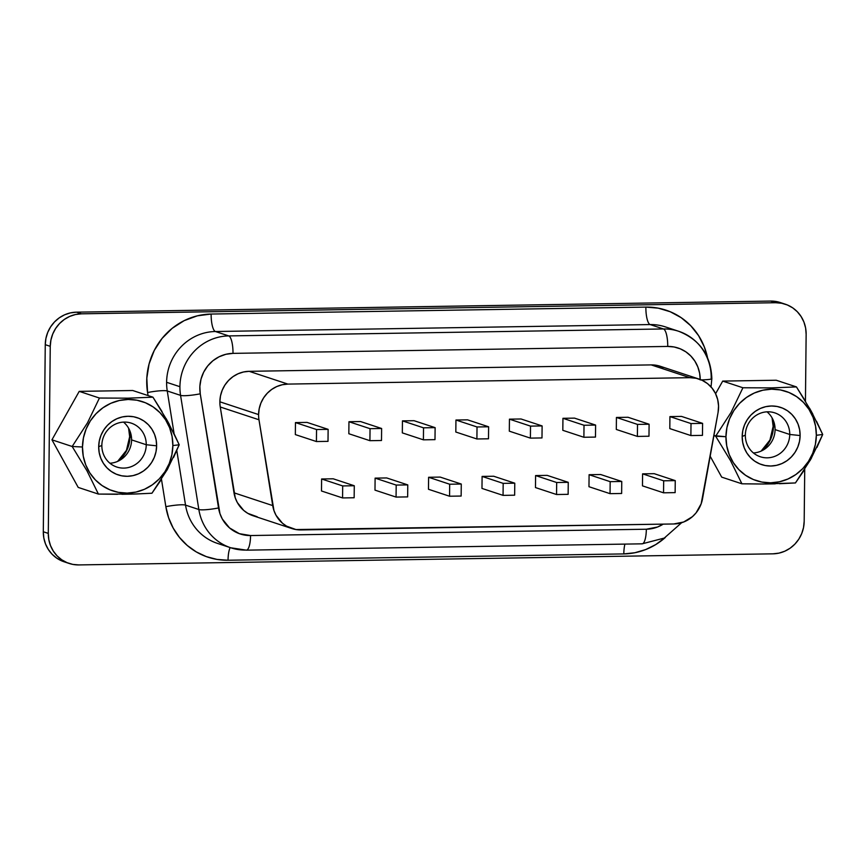 <?xml version="1.0" encoding="UTF-8"?>
<svg xmlns="http://www.w3.org/2000/svg" width="866" height="866" viewBox="0 0 866 866"><rect width="100%" height="100%" fill="white"/><g stroke="black" fill="none" stroke-linecap="round" stroke-linejoin="round"><path stroke-width="1.3" d="M666.084 327.132A50.239 48.063 108.3 0 0 650.139 324.566A16.075 4.438 89.1 0 1 645.874 307.094A66.314 63.445 -71.7 0 1 707.479 357.485L704.318 346.92L698.548 335.597L690.732 325.713L681.163 317.66L670.208 311.738L658.29 308.166L645.874 307.094A16.075 4.438 -90.9 0 0 650.139 324.566L663.453 328.961A50.239 48.063 -71.7 0 1 678.663 331.277A50.239 48.063 -71.7 0 1 711.213 378.215A16.075 1.472 -179.4 0 1 711.83 378.648A16.075 1.472 -179.4 0 1 701.265 379.903A16.075 1.472 0.6 0 0 711.83 378.648M173.568 457.454L179.208 444.778L172.854 445.557A47.024 44.989 -71.7 0 1 127.172 493.1A47.024 44.989 -71.7 0 1 82.476 447.008L72.17 446.488L86.979 470.823L98.421 494.085L133.678 494.064L151.951 493.23L167.257 469.589L179.208 444.778L167.798 421.569L152.946 397.18L127.941 398.176L99.428 398.035L87.509 422.792L72.17 446.488L82.476 447.008L83.244 456.122L85.723 464.869L89.815 472.901L95.357 479.905L102.145 485.61L109.917 489.82L118.361 492.343L127.172 493.1L135.994 492.061L144.503 489.268L152.362 484.808L159.268 478.876L164.962 471.699L169.227 463.537L171.89 454.715L172.854 445.557L172.085 436.442L169.595 427.696L165.514 419.674L159.961 412.671L153.174 406.955L145.412 402.755L136.958 400.222L128.157 399.464L119.324 400.503L110.816 403.307L102.967 407.756L96.05 413.688L90.356 420.876L86.102 429.038L83.439 437.86L82.476 447.008A47.024 44.989 -71.7 0 1 128.157 399.464A47.024 44.989 -71.7 0 1 172.854 445.557L179.208 444.778L173.016 431.517M146.257 444.734A23.111 22.115 108.3 0 0 124.293 422.078A23.111 22.115 108.3 0 0 101.842 445.449L98.692 446.748A30.137 28.838 -71.7 0 1 127.973 416.275A30.137 28.838 -71.7 0 1 156.627 445.817L146.257 444.734L131.589 439.896A23.111 22.115 108.3 0 0 123.502 422.11A23.111 22.115 -71.7 0 1 131.589 439.896A23.111 22.115 -71.7 0 1 109.939 463.234A23.111 22.115 108.3 0 0 131.589 439.896L146.257 444.734A23.111 22.115 -71.7 0 1 116.813 467.034A23.111 22.115 -71.7 0 1 101.842 445.449A23.111 22.115 -71.7 0 1 131.286 423.149A23.111 22.115 -71.7 0 1 146.257 444.734L156.627 445.817A30.137 28.838 -71.7 0 1 127.345 476.3A30.137 28.838 -71.7 0 1 98.692 446.748L101.842 445.449A23.111 22.115 108.3 0 0 123.806 468.105A23.111 22.115 108.3 0 0 146.257 444.734M129.932 436.843A30.646 29.325 108.3 0 1 118.415 461.026A30.646 29.325 108.3 0 0 129.932 436.843A7.036 0.649 -179.4 0 1 129.662 436.659A7.036 0.649 0.6 0 0 129.932 436.843L131.48 437.362L129.932 436.843A30.646 29.325 108.3 0 0 129.002 428.941M745.334 435.165A23.111 22.115 108.3 0 0 767.298 457.822A23.111 22.115 108.3 0 0 789.749 434.461L800.119 435.544A30.137 28.838 -71.7 0 1 770.837 466.016A30.137 28.838 -71.7 0 1 742.184 436.464L745.334 435.165A23.111 22.115 -71.7 0 1 774.778 412.865A23.111 22.115 -71.7 0 1 789.749 434.461A23.111 22.115 -71.7 0 1 760.305 456.761A23.111 22.115 -71.7 0 1 745.334 435.165L742.184 436.464A30.137 28.838 -71.7 0 1 771.465 405.992A30.137 28.838 -71.7 0 1 800.119 435.544L789.749 434.461L775.081 429.623L789.749 434.461A23.111 22.115 108.3 0 0 767.785 411.805A23.111 22.115 108.3 0 0 745.334 435.165M753.42 452.95A23.111 22.115 108.3 0 0 775.081 429.623A23.111 22.115 -71.7 0 1 753.42 452.95M773.425 426.57A30.646 29.325 108.3 0 1 761.907 450.742A30.646 29.325 108.3 0 0 773.425 426.57A7.036 0.649 -179.4 0 1 773.154 426.375A7.036 0.649 0.6 0 0 773.425 426.57L774.973 427.079L773.425 426.57A30.646 29.325 108.3 0 0 772.494 418.657M257.234 516.775L247.828 513.365L243.714 510.431L237.338 502.551L235.249 497.842L220.256 406.998L258.977 419.772A30.137 28.838 -71.7 0 1 258.588 414.576L219.867 401.802A30.137 28.838 108.3 0 0 220.256 406.998A30.137 28.838 -71.7 0 1 219.867 401.802L220.484 395.935L222.194 390.274L224.922 385.045L228.581 380.445L233.008 376.634L238.042 373.787L243.498 371.99L249.148 371.319L651.189 364.9L657.456 365.506L663.41 367.52M711.018 387.221L711.841 378.626C710.932 355.482 699.88 339.699 678.663 331.277L665.348 326.883A50.239 48.063 108.3 0 0 650.139 324.566L215.417 331.516A50.239 48.063 108.3 0 0 166.608 382.307A50.239 48.063 108.3 0 0 167.257 390.977A16.075 2.219 -9.1 0 0 147.566 392.536L148.054 395.567L147.566 392.536A16.075 2.219 170.9 0 1 167.257 390.977L174.098 433.704L167.257 390.977L180.572 395.372A50.239 48.063 -71.7 0 1 179.922 386.701L166.608 382.307A50.239 48.063 108.3 0 0 167.257 390.977L180.572 395.372L198.844 509.511L185.53 505.116L176.783 450.461L185.53 505.116A50.239 48.063 108.3 0 0 217.431 543.383L230.746 547.777A50.239 48.063 -71.7 0 1 198.844 509.511L185.53 505.116A50.239 48.063 108.3 0 0 216.933 543.209M760.998 484.007L741.913 483.802L721.703 477.134L710.185 456.252L721.703 477.134L741.913 483.802L730.503 460.593L715.662 436.204L713.898 435.63L725.957 436.724A47.024 44.989 -71.7 0 1 771.638 389.18A47.024 44.989 -71.7 0 1 816.346 435.284L822.7 434.494L811.258 411.231L796.439 386.907L771.433 387.892L742.92 387.762L730.969 412.573L715.662 436.204L730.503 460.593L741.913 483.802L763.39 484.007L795.432 482.947L810.782 459.251L822.7 434.494L816.346 435.284A47.024 44.989 -71.7 0 1 770.664 482.827A47.024 44.989 -71.7 0 1 725.957 436.724L715.662 436.204L730.969 412.573L742.92 387.762L771.433 387.892L796.439 386.907L776.228 380.239L722.709 381.094L776.228 380.239L796.439 386.907L805.575 401.391M258.588 414.576A30.137 28.838 108.3 0 0 258.977 419.772L273.97 510.615L276.059 515.324L282.435 523.205L286.549 526.138L295.955 529.548L673.737 523.973L683.664 522.003L692.432 516.656L696.048 512.899L701.168 503.785L718.076 412.443L718.553 405.916L717.665 399.475L715.435 393.413L711.993 388.044L707.49 383.595L702.131 380.293L696.177 378.28L689.91 377.673L287.869 384.093L282.219 384.764L276.763 386.561L271.729 389.408L267.302 393.218L263.643 397.819L260.915 403.047L259.205 408.709L258.588 414.576A30.137 28.838 -71.7 0 1 287.869 384.093L689.91 377.673L651.189 364.9L249.148 371.319L287.869 384.093L249.148 371.319A30.137 28.838 108.3 0 0 219.867 401.802L258.588 414.576M374.989 490.134L375.108 478.129L386.701 477.945L407.778 484.895L386.701 477.945L375.108 478.129L396.195 485.079L396.065 497.084L374.989 490.134L375.108 478.129L396.195 485.079L396.065 497.084L407.648 496.9L407.778 484.895L396.195 485.079L407.778 484.895L407.648 496.9L396.065 497.084L374.989 490.134M481.972 488.424L482.102 476.419L493.685 476.235L514.772 483.185L493.685 476.235L482.102 476.419L503.178 483.369L503.059 495.374L481.972 488.424L482.102 476.419L503.178 483.369L503.059 495.374L514.642 495.19L514.772 483.185L503.178 483.369L514.772 483.185L514.642 495.19L503.059 495.374L481.972 488.424M588.967 486.714L589.097 474.709L600.679 474.525L621.756 481.474L600.679 474.525L589.097 474.709L610.173 481.658L610.043 493.663L588.967 486.714L589.097 474.709L610.173 481.658L610.043 493.663L621.636 493.479L621.756 481.474L610.173 481.658L621.756 481.474L621.636 493.479L610.043 493.663L588.967 486.714M295.338 434.591L295.458 422.586L307.051 422.402L328.127 429.352L307.051 422.402L295.458 422.586L316.545 429.536L316.415 441.541L295.338 434.591L295.458 422.586L316.545 429.536L316.415 441.541L328.008 441.357L328.127 429.352L316.545 429.536L328.127 429.352L328.008 441.357L316.415 441.541L295.338 434.591M402.322 432.881L402.452 420.876L414.035 420.692L435.122 427.642L414.035 420.692L402.452 420.876L423.528 427.826L423.409 439.831L402.322 432.881L402.452 420.876L423.528 427.826L423.409 439.831L434.992 439.647L435.122 427.642L423.528 427.826L435.122 427.642L434.992 439.647L423.409 439.831L402.322 432.881M509.316 431.171L509.446 419.166L521.029 418.982L542.116 425.931L521.029 418.982L509.446 419.166L530.522 426.115L530.393 438.12L509.316 431.171L509.446 419.166L530.522 426.115L530.393 438.12L541.986 437.936L542.116 425.931L530.522 426.115L542.116 425.931L541.986 437.936L530.393 438.12L509.316 431.171M616.311 429.46L616.43 417.455L628.023 417.271L649.099 424.221L628.023 417.271L616.43 417.455L637.517 424.416L637.387 436.421L616.311 429.46L616.43 417.455L637.517 424.416L637.387 436.421L648.98 436.226L649.099 424.221L637.517 424.416L649.099 424.221L648.98 436.226L637.387 436.421L616.311 429.46M669.808 428.605L669.927 416.6L681.52 416.416L702.597 423.366L681.52 416.416L669.927 416.6L691.014 423.561L690.884 435.566L669.808 428.605L669.927 416.6L691.014 423.561L690.884 435.566L702.467 435.371L702.597 423.366L691.014 423.561L702.597 423.366L702.467 435.371L690.884 435.566L669.808 428.605M562.813 430.315L562.943 418.31L574.526 418.126L595.602 425.076L574.526 418.126L562.943 418.31L584.02 425.26L583.89 437.265L562.813 430.315L562.943 418.31L584.02 425.26L583.89 437.265L595.483 437.081L595.602 425.076L584.02 425.26L595.602 425.076L595.483 437.081L583.89 437.265L562.813 430.315M455.819 432.026L455.949 420.021L467.532 419.837L488.619 426.786L467.532 419.837L455.949 420.021L477.025 426.97L476.906 438.975L455.819 432.026L455.949 420.021L477.025 426.97L476.906 438.975L488.489 438.791L488.619 426.786L477.025 426.97L488.619 426.786L488.489 438.791L476.906 438.975L455.819 432.026M348.836 433.736L348.955 421.731L360.548 421.547L381.625 428.497L360.548 421.547L348.955 421.731L370.042 428.681L369.912 440.686L348.836 433.736L348.955 421.731L370.042 428.681L369.912 440.686L381.495 440.502L381.625 428.497L370.042 428.681L381.625 428.497L381.495 440.502L369.912 440.686L348.836 433.736M642.464 485.858L642.583 473.854L654.176 473.67L675.253 480.619L654.176 473.67L642.583 473.854L663.67 480.803L663.54 492.808L642.464 485.858L642.583 473.854L663.67 480.803L663.54 492.808L675.134 492.624L675.253 480.619L663.67 480.803L675.253 480.619L675.134 492.624L663.54 492.808L642.464 485.858M535.469 487.569L535.599 475.564L547.182 475.38L568.258 482.33L547.182 475.38L535.599 475.564L556.676 482.514L556.546 494.518L535.469 487.569L535.599 475.564L556.676 482.514L556.546 494.518L568.139 494.334L568.258 482.33L556.676 482.514L568.258 482.33L568.139 494.334L556.546 494.518L535.469 487.569M428.475 489.279L428.605 477.274L440.188 477.09L461.275 484.04L440.188 477.09L428.605 477.274L449.681 484.224L449.562 496.229L428.475 489.279L428.605 477.274L449.681 484.224L449.562 496.229L461.145 496.045L461.275 484.04L449.681 484.224L461.275 484.04L461.145 496.045L449.562 496.229L428.475 489.279M321.492 490.99L321.611 478.985L333.204 478.801L354.281 485.75L333.204 478.801L321.611 478.985L342.698 485.934L342.568 497.939L321.492 490.99L321.611 478.985L342.698 485.934L342.568 497.939L354.151 497.755L354.281 485.75L342.698 485.934L354.281 485.75L354.151 497.755L342.568 497.939L321.492 490.99M81.491 313.817L75.45 314.52L69.637 316.436L64.268 319.478L59.538 323.538L55.64 328.452L52.729 334.038L50.91 340.067L50.25 346.324L48.29 533.402L48.821 539.637L50.52 545.612L53.313 551.101L57.102 555.896L61.746 559.804L67.061 562.673L72.831 564.405L78.86 564.924L772.948 553.829L778.978 553.125L784.802 551.209L790.171 548.167L794.891 544.108L798.788 539.193L801.7 533.618L803.518 527.578L804.178 521.321L804.731 469.35L804.178 521.321A32.15 30.765 -71.7 0 1 772.948 553.829L78.86 564.924A32.15 30.765 -71.7 0 1 69.118 563.441A32.15 30.765 -71.7 0 1 48.29 533.402L50.25 346.324A32.15 30.765 -71.7 0 1 81.491 313.817L775.579 302.721L81.491 313.817L76.489 312.171L81.491 313.817M805.445 401.164L806.138 334.244L805.618 328.008L803.919 322.033L801.115 316.545L797.326 311.749L792.682 307.841L787.378 304.973L781.597 303.241L775.579 302.721A32.15 30.765 -71.7 0 1 785.31 304.204A32.15 30.765 -71.7 0 1 806.138 334.244L805.445 401.164M228.039 560.237L216.987 559.414L206.292 556.6L196.268 551.902L187.24 545.45L179.468 537.429L173.2 528.108L168.61 517.749L165.85 506.675L161.466 479.266L165.85 506.675A16.075 2.219 170.9 0 1 185.53 505.116A16.075 2.219 -9.1 0 0 165.85 506.675A66.314 63.445 -71.7 0 0 228.039 560.237A16.075 4.438 89.1 0 1 230.161 547.583A16.075 4.438 -90.9 0 0 228.039 560.237L623.812 553.915A16.075 4.438 89.1 0 1 624.916 544.108A16.075 4.438 -90.9 0 0 623.812 553.915L228.039 560.237M117.516 494.291L98.421 494.085L86.979 470.823L72.17 446.488L51.949 439.82L78.211 487.417L98.421 494.085L78.211 487.417L51.949 439.82L79.217 391.367L132.736 390.512L152.946 397.18L127.941 398.176L99.428 398.035L87.509 422.792L72.17 446.488L51.949 439.82L79.217 391.367L99.428 398.035L79.217 391.367L132.736 390.512L152.946 397.18L162.05 411.61M147.566 392.536L146.819 378.204L149.071 363.969L154.245 350.481L162.083 338.411L172.204 328.311L184.144 320.658L197.34 315.83L211.142 314.044L645.874 307.094L211.142 314.044A16.075 4.438 -90.9 0 0 215.417 331.516L228.732 335.911L663.453 328.961L650.139 324.566L215.417 331.516A16.075 4.438 89.1 0 1 211.142 314.044A66.314 63.445 -71.7 0 0 147.566 392.536M715.597 393.727L722.709 381.094L742.92 387.762L722.709 381.094L715.597 393.727M665.272 537.526L655.768 544.562L645.646 549.585L634.886 552.735L623.812 553.915A66.314 63.445 -71.7 0 0 665.272 537.526M785.31 304.204L780.32 302.559A32.15 30.765 108.3 0 0 770.588 301.076L775.579 302.721L770.588 301.076L76.489 312.171A32.15 30.765 108.3 0 0 45.259 344.679L50.25 346.324L45.259 344.679L43.3 531.756L48.29 533.402L43.3 531.756A32.15 30.765 108.3 0 0 64.127 561.796L69.118 563.441M780.45 302.602L770.588 301.076L76.489 312.171L70.46 312.875L64.647 314.791L59.267 317.833L54.547 321.892L50.65 326.807L47.738 332.382L45.92 338.422L45.259 344.679L43.3 531.756L43.83 537.992L45.519 543.967L48.323 549.455L52.112 554.251L56.755 558.159L62.071 561.027M679.399 331.526A50.239 48.063 108.3 0 0 663.453 328.961L228.732 335.911L215.417 331.516A50.239 48.063 108.3 0 0 166.608 382.307L179.922 386.701A50.239 48.063 -71.7 0 1 228.732 335.911A16.075 4.438 89.1 0 1 232.997 353.371L225.885 354.291L219.087 356.781L212.939 360.721L207.721 365.928L203.683 372.153L201.02 379.091L199.862 386.431L200.252 393.814L219.953 513.657L222.313 518.994L229.544 527.924L239.362 533.673L250.566 535.545L646.339 529.223L657.586 526.993L663.226 524.136A34.164 32.681 -71.7 0 1 646.339 529.223A16.075 4.438 89.1 0 1 642.193 543.826A16.075 4.438 89.1 0 1 641.728 543.761M245.966 550.083A50.239 48.063 -71.7 0 1 230.746 547.777L246.388 550.159A16.075 4.438 89.1 0 1 245.966 550.083M700.204 379.925L699.641 373.3L697.834 366.946L694.868 361.111L690.83 356.023L685.904 351.867L680.265 348.825L674.127 346.985L667.729 346.432L232.997 353.371L667.729 346.432A34.164 32.681 -71.7 0 1 700.204 379.47M699.046 379.059L660.325 366.286A30.137 28.838 108.3 0 0 651.189 364.9L689.91 377.673A30.137 28.838 -71.7 0 1 699.046 379.059A30.137 28.838 -71.7 0 1 718.076 412.443L702.532 498.708A30.137 28.838 -71.7 0 1 673.737 523.973L300.989 529.927A30.137 28.838 -71.7 0 1 291.864 528.541A30.137 28.838 -71.7 0 1 272.714 505.582L233.993 492.808A30.137 28.838 108.3 0 0 253.132 515.768L291.864 528.541M220.256 406.998L258.977 419.772L272.714 505.582L233.993 492.808L220.256 406.998M766.995 411.826A23.111 22.115 -71.7 0 1 775.081 429.623A23.111 22.115 108.3 0 0 766.995 411.826M816.346 435.284L815.566 426.159L813.087 417.423L808.996 409.391L803.453 402.387L796.666 396.671L788.904 392.471L780.45 389.938L771.638 389.18L762.816 390.22L754.308 393.023L746.449 397.472L739.542 403.404L733.848 410.592L729.594 418.754L726.92 427.577L725.957 436.724L726.736 445.849L729.215 454.585L733.307 462.617L738.85 469.621L745.637 475.337L753.409 479.537L761.853 482.059L770.664 482.827L779.487 481.777L787.995 478.985L795.854 474.536L802.76 468.603L808.454 461.416L812.719 453.254L815.382 444.431L816.346 435.284M800.119 435.544L799.502 441.4L797.792 447.062L795.064 452.29L791.416 456.902L786.988 460.701L781.944 463.559L776.499 465.345L770.837 466.016L765.198 465.529L759.774 463.905L754.795 461.21L750.443 457.551L746.893 453.059L744.273 447.917L742.682 442.31L742.184 436.464L742.801 430.597L744.511 424.946L747.239 419.718L750.887 415.106L755.325 411.307L760.359 408.449L765.815 406.652L771.465 405.992L777.116 406.479L782.528 408.103L787.508 410.787L791.86 414.457L795.41 418.938L798.041 424.091L799.621 429.698L800.119 435.544M803.767 470.833L795.432 482.947L779.497 483.715M775.232 483.834L765.382 483.986M816.541 421.309L822.7 434.494L816.919 447.473M811.518 457.941L810.002 460.625M809.591 408.254L812.849 414.165M156.627 445.817L156.01 451.684L154.3 457.345L151.572 462.574L147.924 467.175L143.496 470.985L138.452 473.832L133.007 475.629L127.345 476.3L121.705 475.813L116.282 474.189L111.303 471.494L106.951 467.835L103.4 463.342L100.781 458.201L99.189 452.593L98.692 446.748L99.309 440.881L101.019 435.23L103.747 429.991L107.395 425.39L111.833 421.59L116.867 418.733L122.323 416.936L127.973 416.275L133.624 416.752L139.036 418.375L144.016 421.071L148.367 424.73L151.918 429.222L154.549 434.375L156.14 439.971L156.627 445.817M169.357 424.448L166.099 418.538M136.005 493.988L151.951 493.23L160.34 481.02M166.759 470.476L167.863 468.517M121.889 494.27L131.74 494.118M246.42 550.148A16.075 4.438 -90.9 0 0 250.566 535.545A16.075 4.438 89.1 0 1 246.388 550.159L642.15 543.826A16.075 4.438 -90.9 0 0 646.339 529.223L250.566 535.545A34.164 32.681 -71.7 0 1 218.535 507.952A16.075 2.219 170.9 0 1 198.844 509.511A50.239 48.063 108.3 0 0 230.248 547.604M663.453 328.961A16.075 4.438 89.1 0 1 667.729 346.432A16.075 4.438 -90.9 0 0 663.453 328.961M180.572 395.372L198.844 509.511A16.075 2.219 -9.1 0 0 218.535 507.952L200.252 393.814A16.075 2.219 170.9 0 1 180.572 395.372A16.075 2.219 -9.1 0 0 200.252 393.814A34.164 32.681 -71.7 0 1 232.997 353.371A16.075 4.438 -90.9 0 0 228.732 335.911A50.239 48.063 108.3 0 0 179.922 386.701A50.239 48.063 108.3 0 0 180.572 395.372M117.624 461.394L126.447 450.342L129.662 436.67L128.579 428.161M761.117 451.11L769.939 440.058L773.143 426.386L772.071 417.888M681.65 522.707L664.276 538.067L642.15 543.826"/></g></svg>
